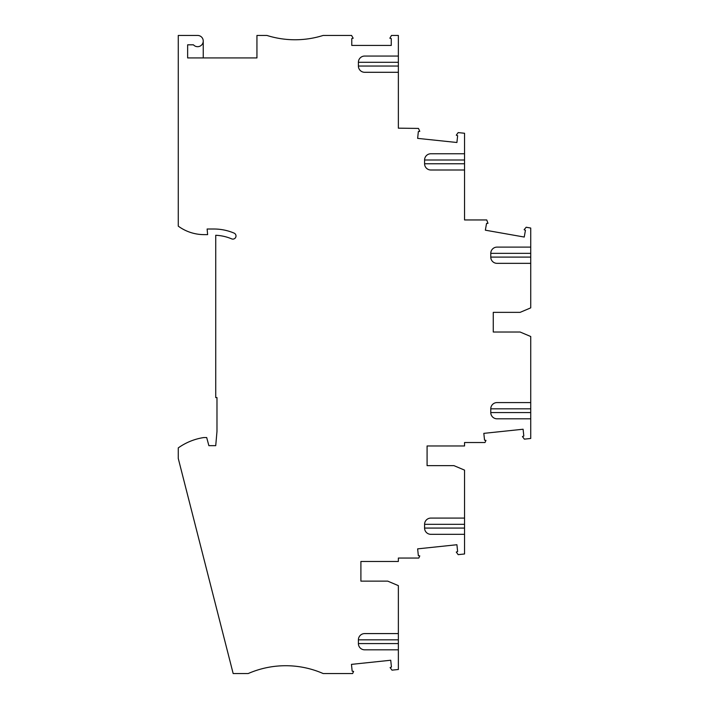 <?xml version="1.0" encoding="UTF-8"?>
<svg xmlns="http://www.w3.org/2000/svg" width="709" height="709" viewBox="0 0 709 709"><rect width="100%" height="100%" fill="white"/><g stroke="black" fill="none" stroke-linecap="round" stroke-linejoin="round"><path stroke-width="1.06" d="M398.361 643.577L398.361 633.589L364.648 633.589L398.361 633.589L398.361 585.634L387.743 581.141L360.899 581.141L360.899 561.475L398.361 561.475L398.361 558.045L418.824 558.045L419.781 555.891L418.354 555.67L417.636 548.863L456.915 544.734L457.633 551.54L456.286 552.054L458.165 554.651L464.546 553.977L464.546 534.32L430.833 534.32A6.248 6.248 78.9 0 1 424.585 528.072L424.585 524.323A6.248 6.248 -78.3 0 1 430.833 518.084L464.546 518.084L464.546 470.12L453.928 465.636L427.084 465.636L427.084 445.97L464.546 445.97L464.546 442.531L485 442.531L485.957 440.386L484.539 440.156L483.822 433.359L523.1 429.229L523.809 436.035L522.462 436.549L524.35 439.146L530.731 438.472L530.731 402.579L497.009 402.579L530.731 402.579L530.731 336.509L520.114 332.025L493.269 332.025L493.269 312.359L520.114 312.359L530.731 307.866L530.731 263.34L497.009 263.34A6.248 6.248 -0 0 1 490.77 257.101L490.77 253.352A6.248 6.248 0 0 1 497.009 247.113L530.731 247.113L530.731 228.041L526.184 227.243L524.128 229.698L525.431 230.301L524.243 237.045L485.355 230.186L486.542 223.45L487.978 223.326L486.746 219.95L464.546 219.95L464.546 170L430.833 170A6.248 6.248 -0 0 1 424.585 163.761L424.585 160.012A6.248 6.248 0 0 1 430.833 153.764L464.546 153.764L464.546 133.257L458.165 132.592L456.286 135.18L457.633 135.703L456.915 142.5L417.636 138.37L418.354 131.573L419.781 131.342L418.478 128.418L398.361 128.169L398.361 56.055L364.648 56.055L398.361 56.055L398.361 35.45L391.474 35.45L389.87 38.224L391.262 38.596L391.262 45.438L351.77 45.438L351.77 38.596L353.171 38.224L351.567 35.45L323.127 35.45A93.659 93.659 -0 0 1 266.93 35.45L256.942 35.45L256.942 57.925L187.637 57.925L187.637 44.818L193.442 44.818A5.619 5.619 -90 0 0 203.244 41.069A5.619 5.619 -0 0 0 197.625 35.45L178.269 35.45L178.269 226.144A43.71 43.71 180 0 0 204.148 234.626L207.622 234.626L207.125 229.007L213.861 229.007A51.819 51.819 180 0 1 234.094 233.11A3.12 3.12 180 0 1 235.751 237.205A3.12 3.12 180 0 1 231.657 238.862A45.58 45.58 180 0 0 215.731 235.282L215.731 397.581L216.981 397.581L216.981 431.382L215.731 445.66L208.871 445.66L206.691 437.542L203.873 437.542A59.317 59.317 -0 0 0 178.269 447.902L178.269 458.466L233.164 673.55L248.194 673.55A93.659 93.659 -90 0 1 323.18 673.55L352.639 673.55L353.596 671.396L352.169 671.175L351.46 664.368L390.73 660.247L391.448 667.045L390.101 667.568L391.988 670.156L398.361 669.491L398.361 643.577L358.399 643.577L358.399 639.837L358.399 643.577A6.248 6.248 78.9 0 0 364.648 649.825L398.361 649.825M364.648 633.589A6.248 6.248 -78.3 0 0 358.399 639.837L398.361 639.837M424.585 524.323L424.585 528.072L464.546 528.072L464.546 524.323L424.585 524.323M497.009 402.579A6.248 6.248 -78.3 0 0 490.77 408.818L490.77 412.567A6.248 6.248 78.9 0 0 497.009 418.806L530.731 418.806M364.648 72.291L398.361 72.291L364.648 72.291A6.248 6.248 -0 0 1 358.399 66.043L358.399 62.295L358.399 66.043L398.361 66.043M364.648 56.055A6.248 6.248 0 0 0 358.399 62.295L398.361 62.295M398.361 592.405L398.361 587.087M360.899 581.141L360.899 561.475M464.546 476.9L464.546 471.582M430.824 518.084L464.546 518.084L464.546 524.323M464.546 534.32L464.546 528.072M427.084 465.636L427.084 445.97M493.269 332.025L493.269 312.359M530.731 247.113L530.731 263.34L497.009 263.34M530.731 253.352L490.77 253.352L490.77 257.101L530.731 257.101M464.546 153.764L464.546 160.012L424.585 160.012L424.585 163.761L464.546 163.761L464.546 160.012M430.824 170L464.546 170L464.546 163.761M203.244 57.925L203.244 41.069M490.77 412.567L530.731 412.567M530.731 408.818L490.77 408.818"/></g></svg>
